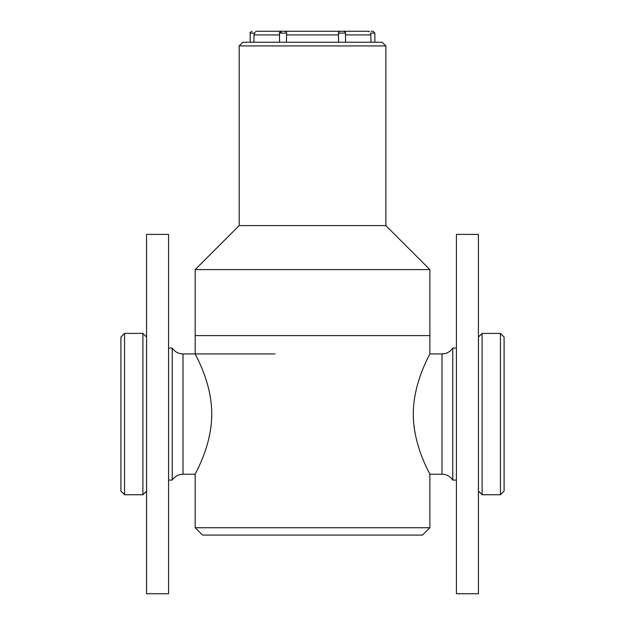 <?xml version="1.0" encoding="UTF-8"?>
<svg xmlns="http://www.w3.org/2000/svg" width="625" height="625" viewBox="0 0 625 625"><rect width="100%" height="100%" fill="white"/><g stroke="black" fill="none" stroke-linecap="round" stroke-linejoin="round"><path stroke-width="0.94" d="M312.523 527.742L429.867 527.742L429.867 474.211C430.539 474.531 413.305 446.852 413.281 414.07C413.305 381.25 430.508 353.711 429.867 353.938L429.867 269.594L195.188 269.594L195.188 335.602L429.867 335.602L195.188 335.602L195.188 353.938C194.547 353.648 211.711 381.336 211.766 413.883C211.805 446.781 194.516 474.516 195.188 474.211L195.188 527.742L312.523 527.742M429.867 527.742L422.531 535.078L202.516 535.078L195.188 527.742M429.867 269.594L385.859 225.594L239.188 225.594L195.188 269.594M385.859 225.594L385.859 45.914L239.188 45.914L239.188 225.594M239.188 45.914L242.852 42.25L382.195 42.25L385.859 45.914M500.437 333.398L504.102 337.07L504.102 491.078L500.437 494.742L500.437 333.398L482.102 333.398L482.102 494.742L500.437 494.742M482.102 494.742L478.438 491.078L478.438 337.07L482.102 333.398M456.422 480.078L452.766 480.078L452.766 348.07C450.172 351.852 446.578 353.805 441.992 353.938L429.867 353.938M124.562 494.742L120.898 491.078L120.898 337.07L124.562 333.398L124.562 494.742L142.898 494.742L142.898 333.398L124.562 333.398M142.898 333.398L146.562 337.07L146.562 491.078L142.898 494.742M168.57 348.07L172.234 348.07L172.234 480.078C174.828 476.297 178.422 474.344 183.008 474.211L195.188 474.211M478.422 234.398L478.422 593.75L456.422 593.75L456.422 234.398L478.422 234.398M168.57 234.398L168.57 593.75L146.57 593.75L146.57 234.398L168.57 234.398M283.188 31.25L285.023 31.25L283.188 31.25M255.687 31.25L367.531 31.25L369.219 31.688M371.195 31.25L373.031 31.25L371.195 31.25M253.969 42.25L253.969 34.914L255.164 32.188M345.523 42.25L345.523 33.086L338.43 33.086L338.625 42.25M286.422 42.25L286.625 33.086L279.523 33.086L279.523 42.25M374.859 42.25L374.859 33.086L370.594 33.086C368.078 30.719 368.078 30.719 370.594 33.086L371.078 42.25M341.859 31.25L343.695 31.25L341.859 31.25M338.43 33.086L338.609 31.922L340.023 31.25M281.07 32.203L280.469 32.844M254.461 33.086C256.977 30.719 256.977 30.719 254.461 33.086L250.188 33.086L250.188 42.25M285.023 31.25L286.438 31.922L286.625 33.086M452.766 480.078C450.172 476.297 446.578 474.344 441.992 474.211L441.992 353.938M172.234 348.07C174.828 351.852 178.422 353.805 183.008 353.938L183.008 474.211M279.523 34.914L253.969 34.914M338.625 34.914L286.422 34.914M371.078 34.914L345.523 34.914M456.422 348.07L452.766 348.07M441.992 474.211L429.867 474.211M168.57 480.078L172.234 480.078M183.008 353.938L274.906 353.938M345.523 33.086C345.922 32.688 345.312 32.078 343.695 31.25M279.523 33.086C279.133 32.688 279.742 32.078 281.359 31.25M250.188 33.086C249.797 32.688 250.406 32.078 252.023 31.25M374.859 33.086L373.031 31.25M368.609 31.414L369.359 31.25"/></g></svg>
